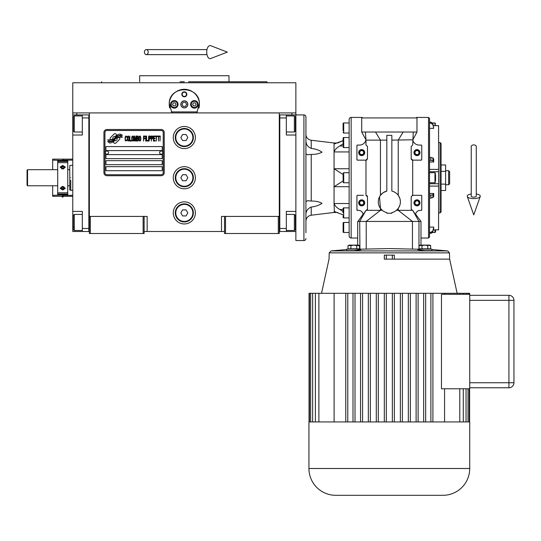 <?xml version="1.0" encoding="UTF-8"?>
<svg xmlns="http://www.w3.org/2000/svg" width="541" height="541" viewBox="0 0 541 541"><rect width="100%" height="100%" fill="white"/><g stroke="black" fill="none" stroke-linecap="round" stroke-linejoin="round"><path stroke-width="0.81" d="M224.522 231.494L144.129 231.494M279.291 216.42L279.291 233.509L224.522 233.509L224.522 216.42L279.291 216.42L279.291 112.913L295.873 112.913L295.873 114.922L286.331 114.922L286.331 135.02L295.873 135.02L295.873 211.396L286.331 211.396L286.331 231.494L295.873 231.494L295.873 222.452L295.372 222.452M221.506 231.494L221.506 216.42L224.522 216.42M195.382 177.732A11.057 11.057 0 0 0 184.325 166.675A11.057 11.057 0 0 0 173.269 177.732A11.057 11.057 0 0 0 184.325 188.789A11.057 11.057 0 0 0 195.382 177.732M195.382 212.904A11.057 11.057 0 0 0 184.325 201.847A11.057 11.057 0 0 0 173.269 212.904A11.057 11.057 0 0 0 184.325 223.96A11.057 11.057 0 0 0 195.382 212.904M195.382 137.536A11.057 11.057 0 0 0 184.325 126.479A11.057 11.057 0 0 0 173.269 137.536A11.057 11.057 0 0 0 184.325 148.586A11.057 11.057 0 0 0 195.382 137.536M89.36 129.766L89.36 216.42L89.36 112.913L291.856 112.913L291.856 114.922M143.122 233.509L143.122 216.42L89.36 216.42L89.36 233.509L144.129 233.509L144.129 216.42L147.145 216.42L147.145 231.494M225.529 233.509L225.529 216.42M89.36 230.493L88.852 230.493L88.852 114.922L72.778 114.922L72.778 112.913L89.36 112.913L76.795 112.913L76.795 114.922M143.122 216.42L144.129 216.42M89.36 115.93L88.852 115.93L88.852 117.938L82.32 117.938L82.32 135.02L72.778 135.02L72.778 211.396L82.32 211.396L82.32 228.478L88.852 228.478L88.852 231.494L89.36 231.494M279.291 231.494L279.798 231.494L279.798 114.922L286.331 114.922M278.29 233.509L278.29 216.42M90.361 233.509L90.361 216.42M119.852 138.543A1.258 1.258 0 0 0 119.487 137.657L119.372 137.542A5.829 5.829 0 0 0 117.147 138.083A2.205 2.205 0 0 1 114.503 140.694A8.751 8.751 0 0 1 113.164 142.107L114.097 143.04A1.258 1.258 0 0 0 115.875 143.04L119.487 139.429A1.258 1.258 0 0 0 119.852 138.543M163.22 132.511A2.008 2.008 0 0 0 161.211 130.496L106.942 130.496A2.008 2.008 0 0 0 104.934 132.511L104.934 172.707A2.008 2.008 0 0 0 106.942 174.716L161.211 174.716A2.008 2.008 0 0 0 163.22 172.707L163.22 132.511M105.941 166.675L105.941 170.699L162.219 170.699L162.219 166.675L105.941 166.675M105.941 160.65L105.941 164.667L162.219 164.667L162.219 160.65L105.941 160.65M105.941 154.618L105.941 158.635L162.219 158.635L162.219 154.618L105.941 154.618M105.941 146.577L105.941 150.594L162.219 150.594L162.219 146.577L105.941 146.577M120.711 136.515L120.285 135.811A9.224 9.224 0 0 0 118.134 136.19A4.815 4.815 0 0 0 115.767 137.799A179.977 179.977 0 0 1 114.523 139.328A7.581 7.581 0 0 1 112.778 140.883A4.977 4.977 0 0 1 109.924 141.674A35.753 35.753 0 0 1 107.645 141.532L109.681 143.027A5.789 5.789 0 0 0 114.327 140.302A7.642 7.642 0 0 1 116.011 138.347A5.18 5.18 0 0 1 119.426 137.157A59.544 59.544 0 0 1 122.327 137.292L121.914 136.602L120.711 136.515M120.711 134.723L120.305 134.046A5.457 5.457 0 0 0 117.181 135.142A6.627 6.627 0 0 0 115.625 136.799A14.519 14.519 0 0 1 114.672 138.07A4.713 4.713 0 0 1 112.548 139.517A7.932 7.932 0 0 1 109.992 139.93A20.179 20.179 0 0 1 107.645 139.781L109.654 141.187A5.958 5.958 0 0 0 114.82 138.523A7.648 7.648 0 0 1 116.558 136.63A5.775 5.775 0 0 1 119.534 135.446A12.544 12.544 0 0 1 122.327 135.487L121.914 134.804L120.711 134.723M116.802 134.973L115.869 134.04A1.258 1.258 0 0 0 114.097 134.04L110.479 137.651A1.258 1.258 0 0 0 110.479 139.422L110.601 139.544A5.823 5.823 0 0 0 112.826 138.996A2.205 2.205 0 0 1 115.47 136.386A8.764 8.764 0 0 1 116.802 134.973M126.864 140.302L126.912 139.767L126.236 140.41L125.37 139.767L125.465 136.988L126.236 136.67L126.912 137.306L126.668 136.346L125.803 136.028L125.079 137.204L125.181 140.302L125.803 141.052L126.864 140.302M128.454 136.028L127.635 136.346L127.297 137.739L127.439 140.302L128.068 141.052L128.886 140.728L129.225 139.341L129.177 137.204L128.454 136.028M129.894 136.028L129.61 141.052L131.341 141.052L131.341 140.41L129.894 140.41L129.894 136.028M132.883 136.028L132.065 136.346L131.727 137.739L131.869 140.302L132.498 141.052L133.316 140.728L133.654 139.341L133.607 137.204L132.883 136.028M135.385 141.052L136.061 137.096L136.352 141.052L136.352 136.028L135.913 136.028L135.196 140.518L134.472 136.028L134.04 136.028L134.04 141.052L134.324 137.096L135 141.052L135.385 141.052M138.32 138.591L138.131 136.129L136.738 136.028L136.738 141.052L138.131 140.944L138.32 138.591M140.058 136.028L139.24 136.346L138.902 137.739L139.044 140.302L139.673 141.052L140.491 140.728L140.829 139.341L140.782 137.204L140.058 136.028M143.527 141.052L143.811 138.699L145.062 138.699L145.062 138.056L143.811 138.056L143.811 136.67L145.258 136.67L145.258 136.028L143.527 136.028L143.527 141.052M145.644 141.052L145.935 136.028L145.644 141.052M146.604 136.028L146.32 141.052L148.051 141.052L148.051 140.41L146.604 140.41L146.604 136.028M148.437 141.052L148.728 136.028L148.437 141.052M150.892 137.63L150.506 136.129L149.113 136.028L149.113 141.052L149.397 138.807L150.506 138.699L150.892 137.63M153.056 137.63L152.67 136.129L151.277 136.028L151.277 141.052L151.568 138.807L152.67 138.699L153.056 137.63M155.179 141.052L155.179 140.41L153.732 140.41L153.732 138.699L154.983 138.699L154.983 138.056L153.732 138.056L153.732 136.67L155.179 136.67L155.179 136.028L153.441 136.028L153.441 141.052L155.179 141.052M157.39 136.562L157.39 136.028L155.565 136.028L155.565 136.562L156.335 136.562L156.335 141.052L156.619 136.562L157.39 136.562M159.609 136.562L159.609 136.028L157.776 136.028L157.776 136.562L158.547 136.562L158.547 141.052L158.838 136.562L159.609 136.562M159.994 141.052L160.285 136.028L159.994 141.052M127.872 136.772L128.454 136.67L128.886 137.306L128.886 139.767L128.454 140.41L127.635 139.767L127.872 136.772M132.302 136.772L132.883 136.67L133.316 137.306L133.316 139.767L132.883 140.41L132.065 139.767L132.302 136.772M137.022 138.165L137.022 136.67L137.941 136.67L138.083 138.056L137.022 138.165M138.178 139.125L138.083 140.302L137.022 140.41L137.022 138.807L138.178 139.125M139.477 136.772L140.058 136.67L140.491 137.306L140.491 139.767L140.058 140.41L139.24 139.767L139.477 136.772M150.459 138.056L149.397 138.165L149.397 136.562L150.459 136.67L150.459 138.056M152.623 138.056L151.568 138.165L151.568 136.562L152.623 136.67L152.623 138.056M106.942 175.724A3.016 3.016 0 0 1 103.926 172.707L103.926 132.511A3.016 3.016 0 0 1 106.942 129.495L161.211 129.495A3.016 3.016 0 0 1 164.227 132.511L164.227 172.707A3.016 3.016 0 0 1 161.211 175.724L106.942 175.724M105.339 152.562A1.609 1.609 0 0 0 106.895 154.212A1.609 1.609 0 0 0 108.552 152.65A1.609 1.609 0 0 0 106.99 151A1.609 1.609 0 0 0 105.339 152.562M159.602 152.562A1.609 1.609 0 0 0 161.164 154.212A1.609 1.609 0 0 0 162.821 152.65A1.609 1.609 0 0 0 161.259 151A1.609 1.609 0 0 0 159.602 152.562M169.705 108.051A15.074 15.074 0 0 1 169.468 101.816M169.671 100.836A15.074 15.074 0 0 1 170.942 97.427M171.003 97.312A15.074 15.074 0 0 1 173.161 94.242M173.593 93.782A15.074 15.074 0 0 1 176.163 91.693M176.9 91.253A15.074 15.074 0 0 1 179.882 89.968M180.572 89.772A15.074 15.074 0 0 1 188.072 89.765M188.741 89.955A15.074 15.074 0 0 1 191.737 91.246M192.474 91.686A15.074 15.074 0 0 1 195.037 93.762M195.484 94.229A15.074 15.074 0 0 1 197.634 97.285M197.695 97.4A15.074 15.074 0 0 1 198.973 100.809M199.176 101.769A15.074 15.074 0 0 1 198.939 108.065M197.377 111.906L171.274 111.906M180.91 104.372A3.415 3.415 0 0 0 184.325 107.787A3.415 3.415 0 0 0 187.741 104.372A3.415 3.415 0 0 0 184.325 100.951A3.415 3.415 0 0 0 180.91 104.372M181.81 94.317A2.516 2.516 0 0 1 184.325 91.808A2.516 2.516 0 0 1 186.834 94.317A2.516 2.516 0 0 1 184.325 96.832A2.516 2.516 0 0 1 181.81 94.317M170.51 104.372A3.767 3.767 0 0 0 174.276 108.139A3.767 3.767 0 0 0 178.043 104.372A3.767 3.767 0 0 0 174.276 100.599A3.767 3.767 0 0 0 170.51 104.372M190.608 104.372A3.767 3.767 0 0 0 194.375 108.139A3.767 3.767 0 0 0 198.141 104.372A3.767 3.767 0 0 0 194.375 100.599A3.767 3.767 0 0 0 190.608 104.372M174.276 107.483A3.118 3.118 0 0 0 177.394 104.372A3.118 3.118 0 0 0 174.276 101.255A3.118 3.118 0 0 0 171.159 104.372A3.118 3.118 0 0 0 174.276 107.483M174.276 107.889A3.517 3.517 0 0 0 177.793 104.372A3.517 3.517 0 0 0 174.276 100.849A3.517 3.517 0 0 0 170.76 104.372A3.517 3.517 0 0 0 174.276 107.889M173.404 102.864L172.538 104.372L173.404 105.874L175.149 105.874L176.014 104.372L175.149 102.864L173.404 102.864M194.375 107.483A3.118 3.118 0 0 0 197.492 104.372A3.118 3.118 0 0 0 194.375 101.255A3.118 3.118 0 0 0 191.257 104.372A3.118 3.118 0 0 0 194.375 107.483M194.375 107.889A3.517 3.517 0 0 0 197.891 104.372A3.517 3.517 0 0 0 194.375 100.849A3.517 3.517 0 0 0 190.858 104.372A3.517 3.517 0 0 0 194.375 107.889M193.502 102.864L192.637 104.372L193.502 105.874L195.247 105.874L196.113 104.372L195.247 102.864L193.502 102.864M182.182 94.317A2.144 2.144 0 0 0 184.325 96.467A2.144 2.144 0 0 0 186.469 94.317A2.144 2.144 0 0 0 184.325 92.173A2.144 2.144 0 0 0 182.182 94.317M184.325 107.889A3.517 3.517 0 0 0 187.842 104.372A3.517 3.517 0 0 0 184.325 100.849A3.517 3.517 0 0 0 180.809 104.372A3.517 3.517 0 0 0 184.325 107.889M182.006 104.372L183.162 106.381L185.489 106.381L186.645 104.372L185.489 102.357L183.162 102.357L182.006 104.372M171.903 112.913L169.272 103.615M169.272 105.123L169.252 104.372C168.312 84.923 200.339 84.923 199.399 104.372L199.379 105.123M199.379 103.615L196.748 112.913M295.873 112.913L295.873 82.766L72.778 82.766L72.778 112.913M180.099 81.759L184.325 81.759M101.735 81.759L101.363 82.766L184.325 82.766M179.707 75.726L181.911 75.726M188.944 75.726L186.746 75.726M253.019 82.766L267.281 82.766L266.916 81.759L228.999 81.759L228.999 75.726L139.652 75.726L139.652 81.759M228.999 81.759L188.545 81.759M246.182 82.766L227.037 82.766M141.614 82.766L122.469 82.766M115.632 82.766L101.363 82.766M279.291 115.93L279.798 115.93L279.798 117.938L286.331 117.938M279.291 230.493L279.798 230.493L279.798 228.478L286.331 228.478M279.798 231.494L286.331 231.494M305.922 122.712L305.922 116.93A2.008 2.008 0 0 0 303.914 114.922L295.873 114.922L295.873 135.02M295.372 117.681L295.372 131.003L294.365 132.004L294.365 128.562M295.372 127.818L295.372 122.536M286.331 115.93L294.365 115.93L294.365 132.004L286.331 132.004M286.331 214.412L294.365 214.412L295.372 215.419L295.372 229.33M294.365 214.412L294.365 230.493L295.372 229.485M72.778 174.513L72.778 180.951M82.32 117.938L82.32 114.922M88.852 231.494L82.32 231.494L82.32 228.478M72.778 211.396L72.778 231.494L82.32 231.494M72.778 135.02L72.778 123.963L73.278 123.963M72.778 114.922L72.778 123.963M82.32 230.493L74.286 230.493L73.278 229.485L73.278 215.419L74.286 214.412L74.286 217.813M73.278 217.374L73.278 224.556M74.286 230.493L74.286 214.412L82.32 214.412M73.278 227.092L74.286 227.092M73.278 130.915L73.278 116.93L74.286 115.93L74.286 131.909M73.278 119.378L73.278 121.049M70.763 177.732C70.763 161.529 70.763 161.529 70.763 177.732C70.763 193.935 70.763 193.935 70.763 177.732M70.763 180.241L70.763 190.29L72.778 190.29M69.762 177.732C69.762 161.996 69.762 161.996 69.762 177.732C69.762 193.462 69.762 193.462 69.762 177.732M72.778 165.167L69.762 165.532L69.762 169.691L67.753 169.691M69.762 173.749L69.762 175.216M69.762 169.691L69.762 189.925L70.763 190.29M69.762 185.773L67.753 185.773M193.367 137.536A9.041 9.041 0 0 1 184.325 146.577A9.041 9.041 0 0 1 175.284 137.536A9.041 9.041 0 0 1 184.325 128.488A9.041 9.041 0 0 1 193.367 137.536M192.867 137.536A8.541 8.541 0 0 1 184.325 146.077A8.541 8.541 0 0 1 175.784 137.536A8.541 8.541 0 0 1 184.325 128.988A8.541 8.541 0 0 1 192.867 137.536M187.808 137.536L186.063 134.52L182.588 134.52L180.843 137.536L182.588 140.545L186.063 140.545L187.808 137.536M193.367 177.732A9.041 9.041 0 0 1 184.325 186.773A9.041 9.041 0 0 1 175.284 177.732A9.041 9.041 0 0 1 184.325 168.684A9.041 9.041 0 0 1 193.367 177.732M192.867 177.732A8.541 8.541 0 0 1 184.325 186.273A8.541 8.541 0 0 1 175.784 177.732A8.541 8.541 0 0 1 184.325 169.191A8.541 8.541 0 0 1 192.867 177.732M187.808 177.732L186.063 174.716L182.588 174.716L180.843 177.732L182.588 180.748L186.063 180.748L187.808 177.732M193.367 212.904A9.041 9.041 0 0 1 184.325 221.952A9.041 9.041 0 0 1 175.284 212.904A9.041 9.041 0 0 1 184.325 203.862A9.041 9.041 0 0 1 193.367 212.904M192.867 212.904A8.541 8.541 0 0 1 184.325 221.445A8.541 8.541 0 0 1 175.784 212.904A8.541 8.541 0 0 1 184.325 204.363A8.541 8.541 0 0 1 192.867 212.904M187.808 212.904L186.063 209.888L182.588 209.888L180.843 212.904L182.588 215.92L186.063 215.92L187.808 212.904M473.754 144.92A2.516 1.562 0 0 1 476.263 146.483L476.263 196.187A2.516 0.92 0 0 1 473.754 197.113A2.516 0.92 0 0 1 471.238 196.187L471.238 146.483A2.516 1.562 0 0 1 473.754 144.92M471.238 193.976A6.533 2.401 0 0 0 467.275 196.498A6.533 2.401 0 0 0 473.754 198.588A6.533 2.401 0 0 0 480.232 196.498A6.533 2.401 0 0 0 476.263 193.976M144.406 52.112A2.516 1.9 -90 0 0 146.307 54.627A2.516 1.9 -90 0 0 148.207 52.112A2.516 1.9 -90 0 0 146.307 49.596A2.516 1.9 -90 0 0 144.406 52.112M206.73 52.112A6.533 3.347 -90 0 1 210.726 45.701L227.335 52.112L210.726 58.523A6.533 3.347 -90 0 1 206.73 52.112M57.704 185.773L27.55 185.773L27.05 185.265L27.05 170.192L27.55 169.691L57.704 169.691M27.55 185.773L27.55 169.691M343.109 212.917L343.109 208.481A0.602 0.602 0 0 1 343.711 207.879L349.134 207.879M343.109 180.241L343.109 175.216M343.109 145.069L343.109 138.131A0.602 0.602 0 0 1 343.711 137.529A0.602 0.602 0 0 0 343.109 138.131M305.922 213.972C306.233 210.672 308.005 208.366 311.231 207.061C315.606 206.527 319.197 205.276 322.023 203.315C319.197 201.732 315.606 200.982 311.231 201.056L307.545 200.664L305.922 201.732M305.922 153.732L307.545 154.8L311.231 154.401C315.606 154.476 319.197 153.725 322.023 152.149C319.197 150.188 315.606 148.937 311.231 148.396C308.005 147.098 306.233 144.792 305.922 141.492L306.355 143.649M306.362 143.649L306.619 144.251M305.922 134.269A6.032 6.032 0 0 0 311.231 140.254L334.061 143L337.604 143M433.334 125.634L438.575 125.634L438.575 183.751L429.534 183.751M337.604 212.457L334.061 212.457L334.352 211.551L343.109 214.845M334.352 143.906L343.109 140.613L340.181 141.965M337.976 142.865L339.363 142.31M391.846 212.613L391.846 213.262L391.846 212.613A11.057 11.057 0 0 0 400.387 201.847L400.326 203.031M399.833 205.316L398.419 208.15M415.184 160.143L412.695 160.143L412.695 195.315L411.194 196.823L411.194 208.887L412.262 210.327L396.431 210.327L395.647 210.922M394.903 211.403L394.355 211.7M396.431 210.327L398.237 208.4L398.237 210.327L412.452 221.445L420.709 221.445M358.899 210.408L358.534 210.395A4.585 4.585 0 0 1 363.112 214.709L365.973 210.395L359.691 221.445L359.927 249.13L358.832 248.88L359.44 249.036M357.682 245.114L348.986 245.114L358.629 245.114L348.986 245.114L357.682 245.114L357.682 238.026L351.15 238.026A2.008 2.008 0 0 1 349.134 236.018L349.134 119.446A2.008 2.008 0 0 1 351.15 117.431L362.2 117.431L362.2 117.938L362.2 117.431M357.682 238.026L357.682 221.445L412.452 221.445L412.452 249.097L389.337 248.576L360.84 249.185M357.966 221.445L363.058 214.243M416.469 117.431L416.469 117.938L416.469 117.431L428.526 117.431L428.526 238.026L420.993 238.026L420.993 221.445L415.616 214.243M359.19 152.609A2.516 2.516 0 0 0 361.699 155.118A2.516 2.516 0 0 0 364.215 152.609A2.516 2.516 0 0 1 361.699 155.118A2.516 2.516 0 0 1 359.19 152.609A2.516 2.516 0 0 1 361.699 150.094A2.516 2.516 0 0 1 364.215 152.609M412.763 139.984L416.969 132.031L365.405 132.031L365.946 139.801A6.533 6.533 0 0 1 359.542 145.069L357.425 145.069A0.5 0.5 0 0 0 356.925 145.57L356.925 159.642A0.5 0.5 0 0 0 357.425 160.143L365.98 160.143A1.508 1.508 0 0 0 367.143 159.588M366.101 145.076L367.481 146.577L367.481 158.635L365.98 160.143L363.491 160.143M383.251 192.623L380.431 195.301L380.431 140.126L365.98 140.126L365.98 145.069M365.946 139.801L361.699 132.031L362.118 132.031M365.405 132.031L361.699 132.031L361.699 117.938L416.969 117.938L416.969 132.031M359.542 145.069L359.954 145.056M360.313 145.022L360.732 144.961M365.513 141.181L365.689 140.741M357.425 145.069L356.925 145.57L357.425 145.069M356.925 159.642L357.425 160.143L356.925 159.642M380.431 195.301L379.525 196.748M379.512 196.789L380.431 208.4L382.237 210.327L366.406 210.327L367.481 208.887L367.481 196.823L365.98 195.315L365.98 160.143M366.223 249.097L366.223 221.445L380.431 210.327L380.431 208.4M375.515 132.031L380.431 140.126L386.822 140.119M362.93 213.681L362.808 213.33M357.425 210.395A0.5 0.5 0 0 1 356.925 209.888L358.534 210.395M356.925 209.888L356.925 195.822A0.5 0.5 0 0 1 357.425 195.315L356.925 195.822L357.425 195.315L363.491 195.315M381.858 209.989L382.69 210.686M383.765 211.396L383.238 211.071M383.285 192.603L386.822 191.088A11.057 11.057 0 0 0 386.822 212.613L386.822 213.262L386.822 212.613M367.481 196.823A1.508 1.508 0 0 0 365.98 195.315M366.088 210.388A1.508 1.508 0 0 1 365.973 210.395L366.406 210.327M366.703 210.206A1.508 1.508 0 0 0 367.427 209.286M391.846 140.119L412.722 139.801A6.533 6.533 0 0 0 419.133 145.069L421.243 145.069L421.743 145.57L421.243 145.069L421.743 145.57L421.743 159.642L421.243 160.143L421.743 159.642A0.5 0.5 0 0 1 421.243 160.143L412.695 160.143L412.695 195.315L415.184 195.315M403.153 132.031L398.237 140.126L398.237 195.301C396.58 193.123 394.45 191.717 391.846 191.088A11.057 11.057 0 0 1 400.387 201.847L400.266 200.177M386.822 138.226L386.822 135.331L391.846 135.331L391.846 138.192M413.27 132.031L412.695 145.069L411.194 146.577L411.194 158.635L412.695 160.143A1.508 1.508 0 0 1 411.194 158.635M412.986 140.755L413.155 141.174M418.72 145.056L419.133 145.069M421.743 209.888A0.5 0.5 0 0 1 421.243 210.395L421.743 209.888L421.243 210.395L421.743 209.888L421.743 195.822L421.243 195.315L421.743 195.822A0.5 0.5 0 0 0 421.243 195.315L412.695 195.315A1.508 1.508 0 0 0 412.208 195.402M421.243 210.395L419.748 210.408M419.606 210.422L419.261 210.476M415.867 213.323L415.738 213.688M391.846 213.262L386.822 213.262M391.846 135.331L391.846 191.088M386.822 191.088L386.822 135.331M398.386 195.497L399.833 198.385M399.846 198.419L400.245 200.055M421.743 145.57A0.5 0.5 0 0 0 421.243 145.069M420.141 210.395A4.585 4.585 0 0 0 415.562 214.709L415.61 214.256M415.562 214.709L412.729 210.395L418.977 221.445L418.977 249.097L419.843 248.88L419.268 249.022M428.526 117.431L429.534 118.438L429.534 237.026L429.534 233.313L430.92 233.313L432.57 232.502L434.964 232.502L435.566 231.9L435.566 230.371M360.84 249.793L353.807 250.666L346.767 250.666L346.767 249.13L360.84 249.13L360.84 249.793M358.724 249.59L357.75 249.604M366.528 249.083L369.239 248.975M412.262 210.327L412.702 210.395A1.508 1.508 0 0 1 412.58 210.388M411.248 209.279A1.508 1.508 0 0 0 411.972 210.206M412.452 249.097L417.835 249.185M431.901 250.666L424.868 250.666L417.835 249.793L417.835 249.13L431.901 249.13L431.901 250.666M429.534 232.332L430.92 232.332L430.92 233.313L432.888 231.812L433.726 228.086L433.726 227.105L429.534 227.105L429.534 198.128L432.888 197.607L433.726 196.329L433.726 193.475L432.888 194.76L429.534 195.274M429.534 171.707L438.575 171.707L429.534 171.707M429.534 160.183L432.888 160.704L433.726 161.989L433.726 159.135L432.888 157.857L429.534 157.336L429.534 122.144L430.92 122.144L429.534 122.144M349.134 122.963L343.711 122.963A0.602 0.602 0 0 0 343.109 123.564L343.109 125.093M349.134 133.012L343.711 133.012L343.711 122.963M349.134 137.529L343.711 137.529L343.711 147.578L349.134 147.578M349.134 172.707L343.711 172.707A0.602 0.602 0 0 0 343.109 173.309M349.134 182.757L343.711 182.757L343.711 172.707M349.134 217.928L343.711 217.928L343.711 207.879M349.134 222.452L343.711 222.452A0.602 0.602 0 0 0 343.109 223.054L343.109 231.9A0.602 0.602 0 0 0 343.711 232.502L343.711 222.452M349.134 232.502L343.711 232.502M335.197 143.778L334.061 143.778L334.061 143M334.061 143.778L334.061 151.94C334.886 149.661 336.806 147.673 339.829 145.969L343.109 143.865M343.109 174.513L334.061 168.751L334.061 151.94L349.134 151.94M349.134 168.751L334.061 168.751L334.061 186.706L343.109 180.951M343.109 211.592L339.829 209.489C336.806 207.791 334.886 205.803 334.061 203.524L334.061 186.706L349.134 186.706M349.134 203.524L334.061 203.524L334.352 211.551M359.19 202.855A2.516 2.516 0 0 1 361.699 200.346A2.516 2.516 0 0 1 364.215 202.855A2.516 2.516 0 0 1 361.699 205.37A2.516 2.516 0 0 1 359.19 202.855A2.516 2.516 0 0 0 361.699 205.37A2.516 2.516 0 0 0 364.215 202.855M414.46 152.609A2.516 2.516 0 0 1 416.969 150.094A2.516 2.516 0 0 1 419.485 152.609A2.516 2.516 0 0 1 416.969 155.118A2.516 2.516 0 0 1 414.46 152.609A2.516 2.516 0 0 0 416.969 155.118A2.516 2.516 0 0 0 419.485 152.609M433.334 229.824L438.575 229.851L438.575 183.751M429.534 193.475L433.726 193.475M430.92 232.332L432.888 230.824L433.726 227.105M433.726 161.989L429.534 161.989M433.726 128.359L432.888 123.652L430.92 122.144L430.92 123.132L432.888 124.633L433.726 128.359L429.534 128.359M429.534 123.132L430.92 123.132M384.313 259.132L449.632 259.132L394.362 259.132L394.362 255.115L384.313 255.115L384.313 259.132L384.313 255.115L394.362 255.115L394.362 259.132M343.109 130.881L343.109 123.564M343.109 132.41A0.602 0.602 0 0 0 343.711 133.012M343.109 146.976A0.602 0.602 0 0 0 343.711 147.578M343.109 182.155A0.602 0.602 0 0 0 343.711 182.757M343.109 217.326A0.602 0.602 0 0 0 343.711 217.928A0.602 0.602 0 0 1 343.109 217.326L343.109 215.798M334.061 212.457L311.231 215.21L311.231 207.061M414.46 202.855A2.516 2.516 0 0 1 416.969 200.346A2.516 2.516 0 0 1 419.485 202.855A2.516 2.516 0 0 1 416.969 205.37A2.516 2.516 0 0 1 414.46 202.855A2.516 2.516 0 0 0 416.969 205.37A2.516 2.516 0 0 0 419.485 202.855M435.566 229.851L435.566 231.9M435.566 174.601L435.566 180.856M435.566 125.093L435.566 125.613M343.109 130.496L343.109 128.001M343.109 127.987L343.109 125.485M343.109 139.659L343.109 140.045M343.109 180.234L343.109 177.746M343.109 210.408L343.109 210.009M435.566 175.683L435.566 176.968M438.575 142.56L440.083 142.56L440.083 212.904L438.575 212.904M359.434 245.418L359.609 248.833L348.005 248.833L348.005 245.567L351.15 245.452M305.922 116.93L305.922 232.752M305.922 222.202L305.922 218.185M305.922 137.279L305.922 133.262M430.663 245.56L430.67 248.833L419.065 248.833L419.065 245.567L422.21 245.452M440.083 142.56L441.091 143.561L441.091 211.896L440.083 212.904M356.708 248.833L356.708 245.567L353.807 245.141L350.906 245.567L350.906 248.833M349.452 245.141L350.365 245.242M351.535 245.337L352.015 245.242M358.629 245.114L359.609 245.567L356.708 245.567M305.922 238.534A2.008 2.008 0 0 1 303.914 240.542L295.873 240.542L295.873 123.963L295.372 123.963M427.769 248.833L427.769 245.567L424.868 245.141L421.966 245.567L421.966 248.833M420.513 245.141L421.425 245.242M426.66 245.242L430.67 245.567L429.689 245.114L420.046 245.114L429.885 245.141M422.595 245.337L423.076 245.242M441.091 164.964L445.615 164.964L445.615 190.493L441.091 190.493M441.091 184.116L445.615 184.116M441.091 171.348L445.615 171.348M445.615 170.699L448.631 170.699L448.631 184.765L445.615 184.765M448.631 184.765L449.632 183.757L449.632 171.7L448.631 170.699M431.901 249.536L447.637 250.916L331.038 250.916L329.205 252.863L329.036 259.132L321.523 293.303M329.205 252.863L449.47 252.863L449.632 259.132L457.145 293.303M432.901 421.933L432.901 293.303L378.294 293.303L378.294 421.933L469.73 421.933L469.73 468.499A26.8 26.8 0 0 1 442.93 495.299L335.738 495.299L442.93 495.299M378.294 421.933L308.938 421.933L308.938 468.499A26.8 26.8 0 0 0 335.738 495.299M469.23 388.769L469.23 421.933M468.026 388.769L468.026 421.933M466.038 388.769L466.038 421.933M463.285 388.769L463.285 421.933M469.629 388.769L469.629 421.933M469.73 300.336L508.925 300.336L508.925 382.744L513.95 382.744A5.025 5.025 0 0 1 508.925 387.769A5.025 5.025 0 0 0 513.95 382.744L513.95 300.336A5.025 5.025 0 0 0 508.925 295.312L469.73 295.312M469.73 387.769L508.925 387.769L508.925 382.744L469.73 382.744M469.73 388.769L469.73 294.304L441.47 294.304L441.47 388.769L469.73 388.769M459.789 388.769L459.789 421.933M444.567 421.933L444.567 388.769M430.893 293.303L430.893 421.933M425.666 293.303L425.666 421.933M423.657 293.303L423.657 421.933M418.119 293.303L418.119 421.933M416.11 293.303L416.11 421.933M410.335 293.303L410.335 421.933M408.32 293.303L408.32 421.933M402.389 293.303L402.389 421.933M400.374 293.303L400.374 421.933M394.362 293.303L394.362 421.933M392.353 293.303L392.353 421.933M386.321 293.303L386.321 421.933M384.313 293.303L384.313 421.933M378.294 293.303L376.286 293.303L376.286 421.933M370.348 421.933L370.348 293.303L376.286 293.303M370.348 293.303L368.34 293.303L368.34 421.933M362.565 421.933L362.565 293.303L368.34 293.303M362.565 293.303L360.549 293.303L360.549 421.933M355.011 421.933L355.011 293.303L360.549 293.303M355.011 293.303L353.002 293.303L353.002 421.933M347.775 421.933L347.775 293.303L353.002 293.303M347.775 293.303L345.767 293.303L345.767 421.933M345.767 293.303L334.101 293.303L334.101 421.933M334.101 293.303L318.886 293.303L318.886 421.933M318.886 293.303L315.389 293.303L315.389 421.933M315.389 293.303L312.63 293.303L312.63 421.933M312.63 293.303L310.642 293.303L310.642 421.933M310.642 293.303L309.445 293.303L309.445 421.933M309.445 293.303L309.039 293.303L309.039 421.933M469.23 294.304L469.23 293.303L469.629 293.303L469.629 294.304M469.23 293.303L468.026 293.303L468.026 294.304M468.026 293.303L466.038 293.303L466.038 294.304M466.038 293.303L463.285 293.303L463.285 294.304M463.285 293.303L459.789 293.303L459.789 294.304M459.789 293.303L444.567 293.303L444.567 294.304M432.901 293.303L444.567 293.303M62.729 186.462L60.213 188.39L62.729 190.019L65.238 188.39L62.729 186.462M62.729 165.445L60.213 167.074L62.729 168.995L65.238 167.074L62.729 165.445M57.704 192.806L57.704 162.658L67.753 162.658L67.753 194.016L57.704 194.016L57.704 192.806L67.753 192.806M57.704 194.774L67.753 194.774L57.704 195.064L57.704 194.016M57.704 162.658L57.704 160.4L67.753 160.4L67.753 162.658M67.753 194.774L67.753 194.016M60.261 188.031A2.516 1.779 180 0 0 60.761 188.782A2.516 1.779 180 0 0 63.311 189.404A2.516 1.779 180 0 0 65.191 188.031M62.438 186.476L61.106 187.227L61.363 188.444L62.979 188.897L64.345 188.133L64.088 186.915L62.506 186.476M62.979 188.897L62.979 187.477L64.021 186.895M61.437 187.044L62.979 187.477M61.363 188.444L61.363 187.085M65.191 167.433A2.516 1.779 0 0 0 64.251 166.371A2.516 1.779 0 0 0 60.727 166.702A2.516 1.779 0 0 0 60.261 167.433M63.784 166.804L62.053 166.648L60.998 167.622L61.667 168.758L63.398 168.92L64.453 167.94L63.784 166.804L63.784 168.224L62.053 168.068L61.539 168.542M62.053 166.648L62.053 168.068M57.4 169.691L57.704 169.191M57.704 186.273L57.4 185.773M62.526 160.4L52.673 160.143L52.673 169.691M52.673 160.143L52.673 159.142L62.526 159.142L62.526 160.143M62.526 195.315L62.526 196.322L52.673 196.322L52.673 195.315L62.526 195.064M52.673 185.773L52.673 195.315M72.778 196.322L62.925 196.322L62.925 195.064M62.925 160.4L62.925 159.142L72.778 159.142M72.778 222.452L73.278 222.452M429.534 183.757L438.575 183.757M335.197 211.687L334.061 211.687M363.708 152.609A2.008 2.008 0 0 0 361.699 150.594A2.008 2.008 0 0 0 359.691 152.609A2.008 2.008 0 0 0 361.699 154.618A2.008 2.008 0 0 0 363.708 152.609M358.683 152.609A3.016 3.016 0 0 1 361.699 149.593A3.016 3.016 0 0 1 364.715 152.609A3.016 3.016 0 0 1 361.699 155.619A3.016 3.016 0 0 1 358.683 152.609M351.15 238.026L351.15 117.431M358.683 202.855A3.016 3.016 0 0 1 361.699 199.839A3.016 3.016 0 0 1 364.715 202.855A3.016 3.016 0 0 1 361.699 205.871A3.016 3.016 0 0 1 358.683 202.855M413.96 152.609A3.016 3.016 0 0 1 416.969 149.593A3.016 3.016 0 0 1 419.985 152.609A3.016 3.016 0 0 1 416.969 155.619A3.016 3.016 0 0 1 413.96 152.609M413.96 202.855A3.016 3.016 0 0 1 416.969 199.839A3.016 3.016 0 0 1 419.985 202.855A3.016 3.016 0 0 1 416.969 205.871A3.016 3.016 0 0 1 413.96 202.855M343.109 145.969L339.829 145.969M339.829 209.489L343.109 209.489M434.964 229.851L434.964 232.502M429.534 172.707L434.964 172.707L434.964 182.757L429.534 182.757M432.57 122.963L434.964 122.963L434.964 125.613M429.534 186.084L438.575 186.084M430.92 195.274L430.92 198.128M429.534 169.38L438.575 169.38M430.92 157.336L430.92 160.183M311.231 201.056L311.231 154.401M311.231 148.396L311.231 140.254M432.888 231.812L432.888 230.824M432.888 197.607L432.888 194.76M432.888 124.633L432.888 123.652M432.888 160.704L432.888 157.857M392.353 255.115L392.353 259.132M386.321 259.132L386.321 255.115M363.708 202.855A2.008 2.008 0 0 0 361.699 200.846A2.008 2.008 0 0 0 359.691 202.855A2.008 2.008 0 0 0 361.699 204.863A2.008 2.008 0 0 0 363.708 202.855M418.984 152.609A2.008 2.008 0 0 0 416.969 150.594A2.008 2.008 0 0 0 414.961 152.609A2.008 2.008 0 0 0 416.969 154.618A2.008 2.008 0 0 0 418.984 152.609M303.914 114.922L303.914 240.542M418.984 202.855A2.008 2.008 0 0 0 416.969 200.846A2.008 2.008 0 0 0 414.961 202.855A2.008 2.008 0 0 0 416.969 204.863A2.008 2.008 0 0 0 418.984 202.855M469.73 468.499L308.938 468.499M508.925 295.312L508.925 300.336L513.95 300.336M57.704 160.691L67.753 160.691M67.753 161.448L57.704 161.448M62.925 195.315L72.778 195.315M72.778 160.143L62.925 160.143M295.372 116.93L294.365 115.93M286.331 230.493L294.365 230.493M82.32 115.93L74.286 115.93M82.32 132.004L74.286 132.004L73.278 131.003M480.232 196.498L473.754 214.878L467.275 196.498M146.307 54.627L206.987 54.627M146.307 49.596L206.987 49.596M438.575 125.613L433.327 125.613M420.993 245.114L420.993 238.026M428.526 238.026L429.534 237.026M346.767 249.536L331.038 250.916M447.637 250.916L449.47 252.863M438.575 229.851L433.327 229.851M434.964 172.707L435.566 173.309M434.964 182.757L435.566 182.155M434.964 122.963L435.566 123.564M311.231 215.21C307.957 215.873 306.192 217.867 305.922 221.195M420.046 245.114L419.065 245.567M429.689 245.114L430.67 245.567M63.628 196.322L62.628 197.242L61.627 196.322"/></g></svg>
